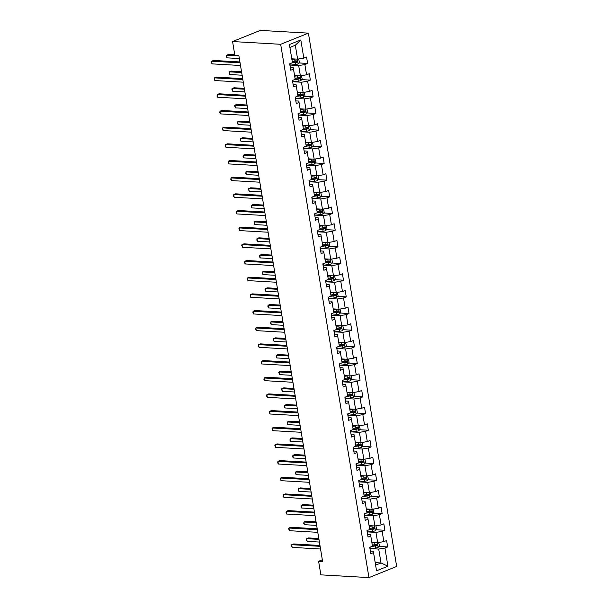 <?xml version="1.0" encoding="UTF-8"?>
<svg xmlns="http://www.w3.org/2000/svg" width="608" height="608" viewBox="0 0 608 608"><rect width="100%" height="100%" fill="white"/><g stroke="black" fill="none" stroke-linecap="round" stroke-linejoin="round"><path stroke-width="0.91" d="M280.668 44.293L232.575 41.549L260.292 30.4L308.393 33.144L396.674 566.451L368.957 577.6L280.668 44.293L308.393 33.144M291.802 58.816L297.616 59.143L295.313 45.25L289.917 47.424L292.425 62.708L289.697 63.802L290.753 70.216L293.489 69.114L295.192 79.374L292.456 80.476L293.52 86.891L296.248 85.789L297.95 96.049L295.214 97.151L296.278 103.565L299.007 102.463L300.709 112.723L297.973 113.825L299.037 120.232L301.773 119.138L303.468 129.398L300.732 130.492L301.796 136.906L304.532 135.804L306.227 146.064L303.498 147.166L304.555 153.581L307.291 152.479L308.986 162.739L306.257 163.841L307.314 170.255L310.05 169.153L311.752 179.413L309.016 180.515L310.08 186.922L312.808 185.828L314.511 196.088L311.775 197.182L312.839 203.596L315.575 202.494L317.27 212.754L314.534 213.856L315.598 220.271L318.334 219.169L320.028 229.429L317.292 230.531L318.356 236.945L321.092 235.843L322.787 246.103L320.059 247.205L321.115 253.612L323.851 252.518L325.554 262.778L322.818 263.872L323.874 270.286L326.61 269.184L328.312 279.444L325.576 280.546L326.64 286.961L329.369 285.859L331.071 296.119L328.335 297.221L329.399 303.635L332.135 302.533L333.83 312.793L331.094 313.895L332.158 320.302L334.894 319.208L336.589 329.468L333.853 330.562L334.917 336.976L337.653 335.874L339.348 346.134L336.619 347.236L337.676 353.651L340.412 352.549L342.114 362.809L339.378 363.911L340.434 370.325L343.17 369.223L344.873 379.483L342.137 380.585L343.201 386.992L345.929 385.898L347.632 396.158L344.896 397.252L345.96 403.666L348.696 402.564L350.39 412.824L347.654 413.926L348.718 420.341L351.454 419.239L353.149 429.499L350.413 430.601L351.477 437.015L354.213 435.913L355.908 446.173L353.18 447.275L354.236 453.682L356.972 452.588L358.674 462.848L355.938 463.942L356.995 470.356L359.731 469.254L361.433 479.514L358.697 480.616L359.761 487.031L362.49 485.929L364.192 496.189L361.456 497.291L362.52 503.705L365.256 502.603L366.951 512.863L364.215 513.965L365.279 520.372L368.015 519.278L369.71 529.538L366.981 530.632L368.038 537.046L370.774 535.944L372.468 546.204L369.74 547.306L370.796 553.721L373.532 552.619L376.542 570.79L387.927 566.208L381.018 562.955L378.716 549.062L370.675 548.606M292.425 62.708L289.423 44.536L300.808 39.953L303.818 58.125L306.554 57.023L307.61 63.437L298.87 62.936M387.927 566.208L384.917 548.036L387.653 546.942L386.597 540.527L383.861 541.629L382.158 531.369L384.894 530.267L383.83 523.853L381.102 524.955L379.4 514.695L382.136 513.593L381.072 507.178L378.336 508.28L376.641 498.02L379.377 496.918L378.313 490.512L375.577 491.606L373.882 481.346L376.618 480.252L375.554 473.837L372.818 474.939L371.123 464.679L373.852 463.577L372.795 457.163L370.059 458.265L368.357 448.005L371.093 446.903L370.036 440.488L367.3 441.59L365.598 431.33L368.334 430.228L367.27 423.822L364.542 424.916L362.839 414.656L365.575 413.562L364.511 407.147L361.775 408.249L360.08 397.989L362.816 396.887L361.752 390.473L359.016 391.575L357.322 381.315L360.058 380.213L358.994 373.798L356.258 374.9L354.563 364.64L357.291 363.538L356.235 357.132L353.499 358.226L351.796 347.966L354.532 346.872L353.468 340.457L350.74 341.559L349.038 331.299L351.774 330.197L350.71 323.783L347.981 324.885L346.279 314.625L349.015 313.523L347.951 307.108L345.215 308.21L343.52 297.95L346.256 296.848L345.192 290.442L342.456 291.536L340.761 281.276L343.49 280.182L342.433 273.767L339.697 274.869L338.002 264.609L340.731 263.507L339.674 257.093L336.938 258.195L335.236 247.935L337.972 246.833L336.908 240.418L334.18 241.52L332.477 231.26L335.213 230.158L334.149 223.752L331.413 224.846L329.718 214.586L332.454 213.492L331.39 207.077L328.654 208.179L326.96 197.919L329.696 196.817L328.632 190.403L325.896 191.505L324.201 181.245L326.929 180.143L325.873 173.728L323.137 174.83L321.434 164.57L324.17 163.468L323.114 157.062L320.378 158.156L318.676 147.896L321.412 146.802L320.348 140.387L317.619 141.489L315.917 131.229L318.653 130.127L317.589 123.713L314.853 124.815L313.158 114.555L315.894 113.453L314.83 107.038L312.094 108.14L310.399 97.88L313.135 96.778L312.071 90.372L309.335 91.466L307.64 81.206L310.369 80.112L309.312 73.697L306.576 74.799L304.874 64.539L307.61 63.437M322.339 559.786L318.615 561.283L322.62 561.511L238.83 55.351L234.817 55.123L232.575 41.549M295.192 79.374L293.284 67.731L290.312 67.556M290.632 65.102L298.672 65.558L300.375 75.818L294.568 75.491M293.284 67.731L293.489 69.114M304.874 64.539L298.672 65.558M306.576 74.799L300.375 75.818M297.95 96.049L296.043 84.398L293.079 84.231M293.39 81.776L301.431 82.232L303.134 92.492L297.327 92.158M296.043 84.398L296.248 85.789M307.64 81.206L301.431 82.232M309.335 91.466L303.134 92.492M300.709 112.723L298.802 101.072L295.838 100.905M296.149 98.443L304.198 98.906L305.892 109.166L300.086 108.832M298.802 101.072L299.007 102.463M310.399 97.88L304.198 98.906M312.094 108.14L305.892 109.166M303.468 129.398L301.56 117.747L298.596 117.58M298.908 115.117L306.956 115.573L308.651 125.833L302.845 125.506M301.56 117.747L301.773 119.138M313.158 114.555L306.956 115.573M314.853 124.815L308.651 125.833M306.227 146.064L304.319 134.421L301.355 134.246M301.674 131.792L309.715 132.248L311.41 142.508L305.604 142.181M304.319 134.421L304.532 135.804M315.917 131.229L309.715 132.248M317.619 141.489L311.41 142.508M308.986 162.739L307.078 151.088L304.114 150.921M304.433 148.466L312.474 148.922L314.176 159.182L308.362 158.848M307.078 151.088L307.291 152.479M318.676 147.896L312.474 148.922M320.378 158.156L314.176 159.182M311.752 179.413L309.844 167.762L306.873 167.595M307.192 165.133L315.233 165.596L316.935 175.856L311.129 175.522M309.844 167.762L310.05 169.153M321.434 164.57L315.233 165.596M323.137 174.83L316.935 175.856M314.511 196.088L312.603 184.437L309.639 184.27M309.951 181.807L317.992 182.263L319.694 192.523L313.888 192.196M312.603 184.437L312.808 185.828M324.201 181.245L317.992 182.263M325.896 191.505L319.694 192.523M317.27 212.754L315.362 201.111L312.398 200.936M312.71 198.482L320.758 198.938L322.453 209.198L316.646 208.871M315.362 201.111L315.575 202.494M326.96 197.919L320.758 198.938M328.654 208.179L322.453 209.198M320.028 229.429L318.121 217.778L315.157 217.611M315.476 215.156L323.517 215.612L325.212 225.872L319.405 225.538M318.121 217.778L318.334 219.169M329.718 214.586L323.517 215.612M331.413 224.846L325.212 225.872M322.787 246.103L320.88 234.452L317.916 234.285M318.235 231.823L326.276 232.286L327.97 242.546L322.164 242.212M320.88 234.452L321.092 235.843M332.477 231.26L326.276 232.286M334.18 241.52L327.97 242.546M325.554 262.778L323.638 251.127L320.674 250.96M320.994 248.497L329.034 248.953L330.737 259.213L324.923 258.886M323.638 251.127L323.851 252.518M335.236 247.935L329.034 248.953M336.938 258.195L330.737 259.213M328.312 279.444L326.405 267.801L323.441 267.626M323.752 265.172L331.793 265.628L333.496 275.888L327.689 275.561M326.405 267.801L326.61 269.184M338.002 264.609L331.793 265.628M339.697 274.869L333.496 275.888M331.071 296.119L329.164 284.468L326.2 284.301M326.511 281.846L334.552 282.302L336.254 292.562L330.448 292.228M329.164 284.468L329.369 285.859M340.761 281.276L334.552 282.302M342.456 291.536L336.254 292.562M333.83 312.793L331.922 301.142L328.958 300.975M329.27 298.513L337.318 298.976L339.013 309.236L333.207 308.902M331.922 301.142L332.135 302.533M343.52 297.95L337.318 298.976M345.215 308.21L339.013 309.236M336.589 329.468L334.681 317.817L331.717 317.65M332.036 315.187L340.077 315.643L341.772 325.903L335.966 325.576M334.681 317.817L334.894 319.208M346.279 314.625L340.077 315.643M347.981 324.885L341.772 325.903M339.348 346.134L337.44 334.491L334.476 334.316M334.795 331.862L342.836 332.318L344.531 342.578L338.724 342.251M337.44 334.491L337.653 335.874M349.038 331.299L342.836 332.318M350.74 341.559L344.531 342.578M342.114 362.809L340.199 351.158L337.235 350.991M337.554 348.536L345.595 348.992L347.297 359.252L341.483 358.918M340.199 351.158L340.412 352.549M351.796 347.966L345.595 348.992M353.499 358.226L347.297 359.252M344.873 379.483L342.965 367.832L340.001 367.665M340.313 365.203L348.354 365.666L350.056 375.926L344.25 375.592M342.965 367.832L343.17 369.223M354.563 364.64L348.354 365.666M356.258 374.9L350.056 375.926M347.632 396.158L345.724 384.507L342.76 384.34M343.072 381.877L351.12 382.333L352.815 392.593L347.008 392.266M345.724 384.507L345.929 385.898M357.322 381.315L351.12 382.333M359.016 391.575L352.815 392.593M350.39 412.824L348.483 401.181L345.519 401.006M345.83 398.552L353.879 399.008L355.574 409.268L349.767 408.941M348.483 401.181L348.696 402.564M360.08 397.989L353.879 399.008M361.775 408.249L355.574 409.268M353.149 429.499L351.242 417.848L348.278 417.681M348.597 415.226L356.638 415.682L358.332 425.942L352.526 425.608M351.242 417.848L351.454 419.239M362.839 414.656L356.638 415.682M364.542 424.916L358.332 425.942M355.908 446.173L354 434.522L351.036 434.355M351.356 431.893L359.396 432.356L361.099 442.616L355.285 442.282M354 434.522L354.213 435.913M365.598 431.33L359.396 432.356M367.3 441.59L361.099 442.616M358.674 462.848L356.759 451.197L353.795 451.03M354.114 448.567L362.155 449.023L363.858 459.283L358.051 458.956M356.759 451.197L356.972 452.588M368.357 448.005L362.155 449.023M370.059 458.265L363.858 459.283M361.433 479.514L359.526 467.871L356.562 467.696M356.873 465.242L364.914 465.698L366.616 475.958L360.81 475.631M359.526 467.871L359.731 469.254M371.123 464.679L364.914 465.698M372.818 474.939L366.616 475.958M364.192 496.189L362.284 484.538L359.32 484.371M359.632 481.916L367.68 482.372L369.375 492.632L363.569 492.298M362.284 484.538L362.49 485.929M373.882 481.346L367.68 482.372M375.577 491.606L369.375 492.632M366.951 512.863L365.043 501.212L362.079 501.045M362.391 498.583L370.439 499.046L372.134 509.306L366.328 508.972M365.043 501.212L365.256 502.603M376.641 498.02L370.439 499.046M378.336 508.28L372.134 509.306M369.71 529.538L367.802 517.887L364.838 517.72M365.157 515.257L373.198 515.713L374.893 525.973L369.086 525.646M367.802 517.887L368.015 519.278M379.4 514.695L373.198 515.713M381.102 524.955L374.893 525.973M372.468 546.204L370.561 534.561L367.597 534.386M367.916 531.932L375.957 532.388L377.659 542.648L371.845 542.321M370.561 534.561L370.774 535.944M382.158 531.369L375.957 532.388M383.861 541.629L377.659 542.648M376.542 570.79L373.327 551.228L370.356 551.061M375.212 562.62L381.018 562.955L375.622 565.128M373.327 551.228L373.532 552.619M384.917 548.036L378.716 549.062M318.615 561.283L320.864 574.856L368.957 577.6M300.808 39.953L295.313 45.25M289.917 47.424L289.423 44.536M303.818 58.125L297.616 59.143M387.653 546.942L378.913 546.44M384.894 530.267L376.154 529.766M382.136 513.593L373.396 513.099M379.377 496.918L370.637 496.424M376.618 480.252L367.87 479.75M373.852 463.577L365.112 463.076M371.093 446.903L362.353 446.409M368.334 430.228L359.594 429.734M365.575 413.562L356.835 413.06M362.816 396.887L354.069 396.386M360.058 380.213L351.31 379.719M357.291 363.538L348.551 363.044M354.532 346.872L345.792 346.37M351.774 330.197L343.034 329.696M349.015 313.523L340.275 313.029M346.256 296.848L337.508 296.354M343.49 280.182L334.75 279.68M340.731 263.507L331.991 263.006M337.972 246.833L329.232 246.339M335.213 230.158L326.473 229.664M332.454 213.492L323.714 212.99M329.696 196.817L320.948 196.316M326.929 180.143L318.189 179.649M324.17 163.468L315.43 162.974M321.412 146.802L312.672 146.3M318.653 130.127L309.913 129.626M315.894 113.453L307.154 112.959M313.135 96.778L304.388 96.284M310.369 80.112L301.629 79.61M319.968 545.46L293.588 543.955L291.711 544.707L320.112 546.326M292.152 547.382L291.544 546.296L291.711 544.707L292.152 547.382L320.553 549.001M375.638 542.534A2.949 0.661 170.6 0 1 374.665 542.686L371.959 543.005M373.958 542.435L371.906 542.678M378.662 542.48L379.453 545.764L378.13 547.436A2.949 0.661 170.6 0 1 375.546 548.028L370.264 548.652A8.504 1.9 170.6 0 1 369.968 548.682M318.812 538.513L308.568 537.928L306.698 538.68L307.139 541.356L319.405 542.055M372.073 546.372L375.212 545.999A2.949 0.661 -9.4 0 0 377.135 545.619L376.922 544.342A2.949 0.661 170.6 0 1 374.999 544.715L372.294 545.034M375.767 544.274C376.686 544.487 376.755 544.912 375.98 545.558L372.438 545.992M318.957 539.38L306.698 538.68L306.523 540.269L307.139 541.356M317.209 528.785L290.829 527.28L288.952 528.033L317.353 529.659M289.393 530.708L288.602 528.55L288.952 528.033L289.393 530.708L317.794 532.327M314.442 512.118L288.063 510.614L286.193 511.366L314.587 512.985M286.634 514.034L286.018 512.947L286.193 511.366L286.634 514.034L315.035 515.652M372.879 525.859A2.949 0.661 170.6 0 1 371.906 526.011L369.2 526.33M371.192 525.768L369.147 526.004M375.904 525.814L376.694 529.089L375.372 530.761A2.949 0.661 170.6 0 1 372.788 531.354L367.506 531.977A8.504 1.9 170.6 0 1 367.209 532.015M316.054 521.839L305.809 521.254L303.939 522.006L304.38 524.681L316.639 525.38M369.307 529.697L372.453 529.325A2.949 0.661 -9.4 0 0 374.376 528.952L374.163 527.668A2.949 0.661 170.6 0 1 372.24 528.048L369.535 528.36M373.008 527.6C373.92 527.812 373.996 528.246 373.221 528.884L369.679 529.325M316.198 522.705L303.939 522.006L303.764 523.594L304.38 524.681M370.12 509.192A2.949 0.661 170.6 0 1 369.14 509.344L366.442 509.656M368.433 509.094L366.388 509.337M373.145 509.139L373.928 512.415L372.613 514.087A2.949 0.661 170.6 0 1 370.029 514.687L364.747 515.303A8.504 1.9 170.6 0 1 364.443 515.341M313.295 505.164L303.05 504.587L301.173 505.339L301.621 508.007L313.88 508.706M366.548 513.023L369.694 512.658A2.949 0.661 -9.4 0 0 371.61 512.278L371.397 510.994A2.949 0.661 170.6 0 1 369.482 511.374L366.776 511.693M370.249 510.925C371.161 511.146 371.237 511.571 370.462 512.21L366.92 512.65M313.439 506.038L301.173 505.339L301.006 506.92L301.621 508.007M311.684 495.444L285.304 493.939L283.434 494.692L311.828 496.31M283.875 497.359L283.26 496.272L283.434 494.692L283.875 497.359L312.269 498.986M308.925 478.77L282.545 477.265L280.676 478.017L309.069 479.636M281.116 480.692L280.501 479.606L280.676 478.017L281.116 480.692L309.51 482.311M306.166 462.095L279.786 460.59L277.909 461.343L306.31 462.969M278.358 464.018L277.742 462.931L277.909 461.343L278.358 464.018L306.751 465.637M367.354 492.518A2.949 0.661 170.6 0 1 366.381 492.67L363.683 492.989M365.674 492.419L363.63 492.662M370.386 492.465L371.169 495.74L369.846 497.412A2.949 0.661 170.6 0 1 367.27 498.013L361.988 498.636A8.504 1.9 170.6 0 1 361.684 498.666M310.536 488.498L300.291 487.912L298.414 488.665L298.855 491.332L311.121 492.039M363.789 496.348L366.928 495.984A2.949 0.661 -9.4 0 0 368.851 495.604L368.638 494.319A2.949 0.661 170.6 0 1 366.723 494.699L364.017 495.018M367.483 494.258C368.402 494.471 368.471 494.897 367.696 495.535L364.162 495.976M310.68 489.364L298.414 488.665L298.064 489.182L298.855 491.332M364.595 475.844A2.949 0.661 170.6 0 1 363.622 475.996L360.924 476.315M362.915 475.745L360.871 475.988M367.62 475.79L368.41 479.074L367.088 480.746A2.949 0.661 170.6 0 1 364.511 481.338L359.222 481.962A8.504 1.9 170.6 0 1 358.925 481.992M307.777 471.823L297.525 471.238L295.655 471.99L296.096 474.666L308.362 475.365M361.03 479.682L364.169 479.309A2.949 0.661 -9.4 0 0 366.092 478.929L365.879 477.652A2.949 0.661 170.6 0 1 363.956 478.025L361.251 478.344M364.724 477.584C365.644 477.797 365.712 478.222 364.937 478.868L361.403 479.302M307.922 472.69L295.655 471.99L295.306 472.507L296.096 474.666M361.836 459.169A2.949 0.661 170.6 0 1 360.863 459.321L358.158 459.64M360.156 459.078L358.104 459.314M364.861 459.124L365.651 462.399L364.329 464.071A2.949 0.661 170.6 0 1 361.745 464.664L356.463 465.287A8.504 1.9 170.6 0 1 356.166 465.325M305.018 455.149L294.766 454.564L292.896 455.316L293.337 457.991L305.604 458.69M358.272 463.007L361.41 462.635A2.949 0.661 -9.4 0 0 363.333 462.262L363.12 460.978A2.949 0.661 170.6 0 1 361.198 461.358L358.492 461.67M361.965 460.91C362.885 461.122 362.953 461.556 362.178 462.194L358.636 462.635M305.163 456.015L292.896 455.316L292.722 456.904L293.337 457.991M359.077 442.502A2.949 0.661 170.6 0 1 358.104 442.654L355.399 442.966M357.398 442.404L355.346 442.647M362.102 442.449L362.892 445.725L361.57 447.397A2.949 0.661 170.6 0 1 358.986 447.997L353.704 448.613A8.504 1.9 170.6 0 1 353.408 448.651M302.252 438.474L292.007 437.897L290.138 438.649L290.578 441.317L302.845 442.016M355.513 446.333L358.652 445.968A2.949 0.661 -9.4 0 0 360.574 445.588L360.362 444.304A2.949 0.661 170.6 0 1 358.439 444.684L355.733 445.003M359.206 444.235C360.126 444.456 360.194 444.881 359.419 445.52L355.878 445.96M302.396 439.348L290.138 438.649L289.963 440.23L290.578 441.317M356.318 425.828A2.949 0.661 170.6 0 1 355.346 425.98L352.64 426.299M354.631 425.729L352.587 425.972M359.343 425.775L360.134 429.05L358.811 430.722A2.949 0.661 170.6 0 1 356.227 431.323L350.945 431.946A8.504 1.9 170.6 0 1 350.641 431.976M299.493 421.808L289.248 421.222L287.379 421.975L287.82 424.642L300.078 425.349M352.746 429.658L355.893 429.294A2.949 0.661 -9.4 0 0 357.808 428.914L357.603 427.629A2.949 0.661 170.6 0 1 355.68 428.009L352.974 428.328M356.448 427.568C357.36 427.781 357.436 428.207 356.66 428.845L353.119 429.286M299.638 422.674L287.379 421.975L287.204 423.556L287.82 424.642M353.56 409.154A2.949 0.661 170.6 0 1 352.579 409.306L349.881 409.625M351.872 409.055L349.828 409.298M356.584 409.1L357.367 412.384L356.045 414.056A2.949 0.661 170.6 0 1 353.468 414.648L348.186 415.272A8.504 1.9 170.6 0 1 347.882 415.302M296.734 405.133L286.49 404.548L284.612 405.3L285.061 407.976L297.32 408.675M349.988 412.992L353.134 412.619A2.949 0.661 -9.4 0 0 355.049 412.239L354.836 410.962A2.949 0.661 170.6 0 1 352.921 411.335L350.216 411.654M353.689 410.894C354.601 411.107 354.677 411.532 353.902 412.178L350.36 412.612M296.879 406L284.612 405.3L284.445 406.889L285.061 407.976M350.793 392.479A2.949 0.661 170.6 0 1 349.82 392.631L347.122 392.95M349.114 392.388L347.069 392.624M353.826 392.434L354.608 395.709L353.286 397.381A2.949 0.661 170.6 0 1 350.71 397.974L345.42 398.597A8.504 1.9 170.6 0 1 345.124 398.635M293.976 388.459L283.731 387.874L281.854 388.626L282.294 391.301L294.561 392M347.229 396.317L350.368 395.945A2.949 0.661 -9.4 0 0 352.29 395.572L352.078 394.288A2.949 0.661 170.6 0 1 350.162 394.668L347.457 394.98M350.922 394.22C351.842 394.432 351.91 394.866 351.135 395.504L347.601 395.945M294.12 389.325L281.854 388.626L281.504 389.143L282.294 391.301M348.034 375.812A2.949 0.661 170.6 0 1 347.062 375.964L344.364 376.276M346.355 375.714L344.31 375.957M351.059 375.759L351.85 379.035L350.527 380.707A2.949 0.661 170.6 0 1 347.951 381.307L342.661 381.923A8.504 1.9 170.6 0 1 342.365 381.961M291.217 371.784L280.964 371.207L279.095 371.959L279.536 374.627L291.802 375.326M344.47 379.643L347.609 379.278A2.949 0.661 -9.4 0 0 349.532 378.898L349.319 377.614A2.949 0.661 170.6 0 1 347.396 377.994L344.69 378.313M348.164 377.545C349.083 377.766 349.152 378.191 348.376 378.83L344.835 379.27M291.361 372.658L279.095 371.959L278.745 372.476L279.536 374.627M345.276 359.138A2.949 0.661 170.6 0 1 344.303 359.29L341.597 359.609M343.596 359.039L341.544 359.282M348.3 359.085L349.091 362.36L347.768 364.032A2.949 0.661 170.6 0 1 345.184 364.633L339.902 365.256A8.504 1.9 170.6 0 1 339.606 365.286M288.458 355.118L278.206 354.532L276.336 355.285L276.777 357.952L289.043 358.659M341.711 362.968L344.85 362.604A2.949 0.661 -9.4 0 0 346.773 362.224L346.56 360.939A2.949 0.661 170.6 0 1 344.637 361.319L341.932 361.638M345.405 360.878C346.324 361.091 346.393 361.517 345.618 362.155L342.076 362.596M288.595 355.984L276.336 355.285L276.161 356.866L276.777 357.952M342.517 342.464A2.949 0.661 170.6 0 1 341.544 342.616L338.838 342.935M340.83 342.365L338.785 342.608M345.542 342.41L346.332 345.694L345.01 347.366A2.949 0.661 170.6 0 1 342.426 347.958L337.144 348.582A8.504 1.9 170.6 0 1 336.847 348.612M285.692 338.443L275.447 337.858L273.577 338.61L274.018 341.286L286.284 341.985M338.952 346.302L342.091 345.929A2.949 0.661 -9.4 0 0 344.014 345.549L343.801 344.272A2.949 0.661 170.6 0 1 341.878 344.645L339.173 344.964M342.646 344.204C343.566 344.417 343.634 344.842 342.859 345.488L339.317 345.922M285.836 339.31L273.577 338.61L273.402 340.199L274.018 341.286M339.758 325.789A2.949 0.661 170.6 0 1 338.785 325.941L336.08 326.26M338.071 325.698L336.026 325.934M342.783 325.744L343.573 329.019L342.251 330.691A2.949 0.661 170.6 0 1 339.667 331.284L334.385 331.907A8.504 1.9 170.6 0 1 334.081 331.945M282.933 321.769L272.688 321.184L270.811 321.936L271.259 324.611L283.518 325.31M336.186 329.627L339.332 329.255A2.949 0.661 -9.4 0 0 341.248 328.882L341.042 327.598A2.949 0.661 170.6 0 1 339.12 327.978L336.414 328.29M339.887 327.53C340.799 327.742 340.875 328.176 340.1 328.814L336.558 329.255M283.077 322.635L270.811 321.936L270.644 323.524L271.259 324.611M336.999 309.122A2.949 0.661 170.6 0 1 336.019 309.274L333.321 309.586M335.312 309.024L333.268 309.267M340.024 309.069L340.807 312.345L339.484 314.017A2.949 0.661 170.6 0 1 336.908 314.617L331.626 315.233A8.504 1.9 170.6 0 1 331.322 315.271M280.174 305.094L269.929 304.517L268.052 305.269L268.493 307.937L280.759 308.636M333.427 312.953L336.574 312.588A2.949 0.661 -9.4 0 0 338.489 312.208L338.276 310.924A2.949 0.661 170.6 0 1 336.361 311.304L333.655 311.623M337.128 310.855C338.04 311.076 338.116 311.501 337.341 312.14L333.8 312.58M280.318 305.968L268.052 305.269L267.885 306.85L268.493 307.937M334.233 292.448A2.949 0.661 170.6 0 1 333.26 292.6L330.562 292.919M332.553 292.349L330.509 292.592M337.265 292.395L338.048 295.67L336.726 297.342A2.949 0.661 170.6 0 1 334.149 297.943L328.86 298.566A8.504 1.9 170.6 0 1 328.563 298.596M277.415 288.428L267.17 287.842L265.293 288.595L265.734 291.262L278 291.969M330.668 296.278L333.807 295.914A2.949 0.661 -9.4 0 0 335.73 295.534L335.517 294.249A2.949 0.661 170.6 0 1 333.594 294.629L330.896 294.948M334.362 294.188C335.282 294.401 335.35 294.827 334.575 295.465L331.041 295.906M277.56 289.294L265.293 288.595L264.944 289.112L265.734 291.262M331.474 275.774A2.949 0.661 170.6 0 1 330.501 275.926L327.803 276.245M329.794 275.675L327.742 275.918M334.499 275.72L335.289 279.004L333.967 280.676A2.949 0.661 170.6 0 1 331.383 281.268L326.101 281.892A8.504 1.9 170.6 0 1 325.804 281.922M274.656 271.753L264.404 271.168L262.534 271.92L262.975 274.596L275.242 275.295M327.91 279.612L331.048 279.239A2.949 0.661 -9.4 0 0 332.971 278.859L332.758 277.582A2.949 0.661 170.6 0 1 330.836 277.955L328.13 278.274M331.603 277.514C332.523 277.727 332.591 278.152 331.816 278.798L328.274 279.232M274.801 272.62L262.534 271.92L262.36 273.509L262.975 274.596M328.715 259.099A2.949 0.661 170.6 0 1 327.742 259.251L325.037 259.57M327.036 259.008L324.984 259.244M331.74 259.054L332.53 262.329L331.208 264.001A2.949 0.661 170.6 0 1 328.624 264.594L323.342 265.217A8.504 1.9 170.6 0 1 323.046 265.255M271.898 255.079L261.645 254.494L259.776 255.246L260.216 257.921L272.483 258.62M325.151 262.937L328.29 262.565A2.949 0.661 -9.4 0 0 330.212 262.192L330 260.908A2.949 0.661 170.6 0 1 328.077 261.288L325.371 261.6M328.844 260.84C329.764 261.052 329.832 261.486 329.057 262.124L325.516 262.565M272.034 255.945L259.776 255.246L259.601 256.834L260.216 257.921M325.956 242.432A2.949 0.661 170.6 0 1 324.984 242.584L322.278 242.896M324.269 242.334L322.225 242.577M328.981 242.379L329.772 245.655L328.449 247.327A2.949 0.661 170.6 0 1 325.865 247.927L320.583 248.543A8.504 1.9 170.6 0 1 320.287 248.581M269.131 238.404L258.886 237.827L257.017 238.579L257.458 241.247L269.716 241.946M322.392 246.263L325.531 245.898A2.949 0.661 -9.4 0 0 327.454 245.518L327.241 244.234A2.949 0.661 170.6 0 1 325.318 244.614L322.612 244.933M326.086 244.165C327.005 244.386 327.074 244.811 326.298 245.45L322.757 245.89M269.276 239.278L257.017 238.579L256.842 240.16L257.458 241.247M323.198 225.758A2.949 0.661 170.6 0 1 322.225 225.91L319.519 226.229M321.51 225.659L319.466 225.902M326.222 225.705L327.005 228.98L325.69 230.652A2.949 0.661 170.6 0 1 323.106 231.253L317.824 231.876A8.504 1.9 170.6 0 1 317.52 231.906M266.372 221.738L256.128 221.152L254.25 221.905L254.699 224.572L266.958 225.279M319.626 229.588L322.772 229.224A2.949 0.661 -9.4 0 0 324.687 228.844L324.474 227.559A2.949 0.661 170.6 0 1 322.559 227.939L319.854 228.258M323.327 227.498C324.239 227.711 324.315 228.137 323.54 228.775L319.998 229.216M266.517 222.604L254.25 221.905L254.083 223.486L254.699 224.572M320.431 209.084A2.949 0.661 170.6 0 1 319.458 209.236L316.76 209.555M318.752 208.985L316.707 209.228M323.464 209.03L324.246 212.314L322.924 213.986A2.949 0.661 170.6 0 1 320.348 214.578L315.066 215.202A8.504 1.9 170.6 0 1 314.762 215.232M263.614 205.063L253.369 204.478L251.492 205.23L251.932 207.906L264.199 208.605M316.867 212.922L320.013 212.549A2.949 0.661 -9.4 0 0 321.928 212.169L321.716 210.892A2.949 0.661 170.6 0 1 319.8 211.265L317.095 211.584M320.568 210.824C321.48 211.037 321.556 211.462 320.773 212.108L317.239 212.542M263.758 205.93L251.492 205.23L251.324 206.819L251.932 207.906M317.672 192.409A2.949 0.661 170.6 0 1 316.7 192.561L314.002 192.88M315.993 192.318L313.948 192.554M320.705 192.364L321.488 195.639L320.165 197.311A2.949 0.661 170.6 0 1 317.589 197.904L312.299 198.527A8.504 1.9 170.6 0 1 312.003 198.565M260.855 188.389L250.61 187.804L248.733 188.556L249.174 191.231L261.44 191.93M314.108 196.247L317.247 195.875A2.949 0.661 -9.4 0 0 319.17 195.502L318.957 194.218A2.949 0.661 170.6 0 1 317.034 194.598L314.336 194.91M317.802 194.15C318.721 194.362 318.79 194.796 318.014 195.434L314.48 195.875M260.999 189.255L248.733 188.556L248.383 189.073L249.174 191.231M303.407 445.428L277.028 443.924L275.15 444.676L303.552 446.295M275.591 447.344L274.801 445.193L275.15 444.676L275.591 447.344L303.992 448.962M300.648 428.754L274.261 427.249L272.392 428.002L300.785 429.62M272.832 430.669L272.042 428.518L272.392 428.002L272.832 430.669L301.234 432.296M297.882 412.08L271.502 410.575L269.633 411.327L298.026 412.946M270.074 414.002L269.458 412.916L269.633 411.327L270.074 414.002L298.475 415.621M295.123 395.405L268.744 393.9L266.874 394.653L295.268 396.279M267.315 397.328L266.699 396.241L266.874 394.653L267.315 397.328L295.708 398.947M292.364 378.738L265.985 377.234L264.115 377.986L292.509 379.605M264.556 380.654L263.94 379.567L264.115 377.986L264.556 380.654L292.95 382.272M289.606 362.064L263.226 360.559L261.349 361.312L289.75 362.93M261.797 363.979L261.182 362.892L261.349 361.312L261.797 363.979L290.191 365.606M286.847 345.39L260.467 343.885L258.59 344.637L286.991 346.256M259.031 347.312L258.24 345.154L258.59 344.637L259.031 347.312L287.432 348.931M284.088 328.715L257.701 327.21L255.831 327.963L284.225 329.589M256.272 330.638L255.482 328.48L255.831 327.963L256.272 330.638L284.673 332.257M281.322 312.048L254.942 310.544L253.072 311.296L281.466 312.915M253.513 313.964L252.898 312.877L253.072 311.296L253.513 313.964L281.907 315.582M278.563 295.374L252.183 293.869L250.314 294.622L278.707 296.24M250.754 297.289L250.139 296.202L250.314 294.622L250.754 297.289L279.148 298.916M275.804 278.7L249.424 277.195L247.547 277.947L275.948 279.566M247.996 280.622L247.38 279.536L247.547 277.947L247.996 280.622L276.389 282.241M273.045 262.025L246.666 260.52L244.788 261.273L273.19 262.899M245.237 263.948L244.621 262.861L244.788 261.273L245.237 263.948L273.63 265.567M270.286 245.358L243.907 243.854L242.03 244.606L270.431 246.225M242.47 247.274L241.68 245.123L242.03 244.606L242.47 247.274L270.872 248.892M267.528 228.684L241.14 227.179L239.271 227.932L267.664 229.55M239.712 230.599L238.921 228.448L239.271 227.932L239.712 230.599L268.113 232.226M264.761 212.01L238.382 210.505L236.512 211.257L264.906 212.876M236.953 213.932L236.337 212.846L236.512 211.257L236.953 213.932L265.346 215.551M262.002 195.335L235.623 193.83L233.753 194.583L262.147 196.209M234.194 197.258L233.578 196.171L233.753 194.583L234.194 197.258L262.588 198.877M259.244 178.668L232.864 177.164L230.987 177.916L259.388 179.535M231.435 180.584L230.82 179.497L230.987 177.916L231.435 180.584L259.829 182.202M256.485 161.994L230.105 160.489L228.228 161.242L256.629 162.86M228.669 163.909L228.061 162.822L228.228 161.242L228.669 163.909L257.07 165.536M314.914 175.742A2.949 0.661 170.6 0 1 313.941 175.894L311.243 176.206M313.234 175.644L311.182 175.887M317.938 175.689L318.729 178.965L317.406 180.637A2.949 0.661 170.6 0 1 314.822 181.237L309.54 181.853A8.504 1.9 170.6 0 1 309.244 181.891M258.096 171.714L247.844 171.137L245.974 171.889L246.415 174.557L258.681 175.256M311.349 179.573L314.488 179.208A2.949 0.661 -9.4 0 0 316.411 178.828L316.198 177.544A2.949 0.661 170.6 0 1 314.275 177.924L311.57 178.243M315.043 177.475C315.962 177.696 316.031 178.121 315.256 178.76L311.714 179.2M258.24 172.588L245.974 171.889L245.799 173.47L246.415 174.557M312.155 159.068A2.949 0.661 170.6 0 1 311.182 159.22L308.476 159.539M310.475 158.969L308.423 159.212M315.18 159.015L315.97 162.29L314.648 163.962A2.949 0.661 170.6 0 1 312.064 164.563L306.782 165.186A8.504 1.9 170.6 0 1 306.485 165.216M255.33 155.048L245.085 154.462L243.215 155.215L243.656 157.882L255.922 158.589M308.59 162.898L311.729 162.534A2.949 0.661 -9.4 0 0 313.652 162.154L313.439 160.869A2.949 0.661 170.6 0 1 311.516 161.249L308.811 161.568M312.284 160.808C313.204 161.021 313.272 161.447 312.497 162.085L308.955 162.526M255.474 155.914L243.215 155.215L243.04 156.796L243.656 157.882M253.726 145.32L227.346 143.815L225.469 144.567L253.87 146.186M225.91 147.242L225.12 145.084L225.469 144.567L225.91 147.242L254.311 148.861M309.396 142.394A2.949 0.661 170.6 0 1 308.423 142.546L305.718 142.865M307.709 142.295L305.664 142.538M312.421 142.34L313.211 145.624L311.889 147.296A2.949 0.661 170.6 0 1 309.305 147.888L304.023 148.512A8.504 1.9 170.6 0 1 303.726 148.542M252.571 138.373L242.326 137.788L240.456 138.54L240.897 141.216L253.156 141.915M305.832 146.232L308.97 145.859A2.949 0.661 -9.4 0 0 310.893 145.479L310.68 144.202A2.949 0.661 170.6 0 1 308.758 144.575L306.052 144.894M309.525 144.134C310.445 144.347 310.513 144.772 309.738 145.418L306.196 145.852M252.715 139.24L240.456 138.54L240.282 140.129L240.897 141.216M250.96 128.645L224.58 127.14L222.71 127.893L251.104 129.519M223.151 130.568L222.536 129.481L222.71 127.893L223.151 130.568L251.552 132.187M306.637 125.719A2.949 0.661 170.6 0 1 305.664 125.871L302.959 126.19M304.95 125.628L302.906 125.864M309.662 125.674L310.445 128.949L309.13 130.621A2.949 0.661 170.6 0 1 306.546 131.214L301.264 131.837A8.504 1.9 170.6 0 1 300.96 131.875M249.812 121.699L239.567 121.114L237.69 121.866L238.138 124.541L250.397 125.24M303.065 129.557L306.212 129.185A2.949 0.661 -9.4 0 0 308.127 128.812L307.914 127.528A2.949 0.661 170.6 0 1 305.999 127.908L303.293 128.22M306.766 127.46C307.678 127.672 307.754 128.106 306.979 128.744L303.438 129.185M249.956 122.565L237.69 121.866L237.523 123.454L238.138 124.541M248.201 111.978L221.821 110.474L219.952 111.226L248.345 112.845M220.392 113.894L219.777 112.807L219.952 111.226L220.392 113.894L248.786 115.512M303.871 109.052A2.949 0.661 170.6 0 1 302.898 109.204L300.2 109.516M302.191 108.954L300.147 109.197M306.903 108.999L307.686 112.275L306.364 113.947A2.949 0.661 170.6 0 1 303.787 114.547L298.505 115.163A8.504 1.9 170.6 0 1 298.201 115.201M247.053 105.024L236.808 104.447L234.931 105.199L235.372 107.867L247.638 108.566M300.306 112.883L303.453 112.518A2.949 0.661 -9.4 0 0 305.368 112.138L305.155 110.854A2.949 0.661 170.6 0 1 303.24 111.234L300.534 111.553M304.008 110.785C304.92 111.006 304.988 111.431 304.213 112.07L300.679 112.51M247.198 105.898L234.931 105.199L234.582 105.716L235.372 107.867M245.442 95.304L219.062 93.799L217.193 94.552L245.586 96.17M217.634 97.219L217.018 96.132L217.193 94.552L217.634 97.219L246.027 98.846M301.112 92.378A2.949 0.661 170.6 0 1 300.139 92.53L297.441 92.849M299.432 92.279L297.388 92.522M304.144 92.325L304.927 95.6L303.605 97.272A2.949 0.661 170.6 0 1 301.028 97.873L295.739 98.496A8.504 1.9 170.6 0 1 295.442 98.526M244.294 88.358L234.042 87.772L232.172 88.525L232.613 91.192L244.88 91.899M297.548 96.208L300.686 95.844A2.949 0.661 -9.4 0 0 302.609 95.464L302.396 94.179A2.949 0.661 170.6 0 1 300.474 94.559L297.768 94.878M301.241 94.118C302.161 94.331 302.229 94.757 301.454 95.395L297.92 95.836M244.439 89.224L232.172 88.525L231.823 89.042L232.613 91.192M242.683 78.63L216.304 77.125L214.426 77.877L242.828 79.496M214.875 80.552L214.259 79.466L214.426 77.877L214.875 80.552L243.268 82.171M298.353 75.704A2.949 0.661 170.6 0 1 297.38 75.856L294.675 76.175M296.674 75.605L294.622 75.848M301.378 75.65L302.168 78.934L300.846 80.606A2.949 0.661 170.6 0 1 298.262 81.198L292.98 81.822A8.504 1.9 170.6 0 1 292.684 81.852M241.536 71.683L231.283 71.098L229.414 71.85L229.854 74.526L242.121 75.225M294.789 79.542L297.928 79.169A2.949 0.661 -9.4 0 0 299.85 78.789L299.638 77.512A2.949 0.661 170.6 0 1 297.715 77.885L295.009 78.204M298.482 77.444C299.402 77.657 299.47 78.082 298.695 78.728L295.154 79.162M241.68 72.55L229.414 71.85L229.239 73.439L229.854 74.526M239.924 61.955L213.545 60.45L211.668 61.203L240.069 62.829M212.108 63.878L211.5 62.791L211.668 61.203L212.108 63.878L240.51 65.497M295.594 59.029A2.949 0.661 170.6 0 1 294.622 59.181L291.916 59.5M293.915 58.938L291.863 59.174M298.619 58.984L299.41 62.259L298.087 63.931A2.949 0.661 170.6 0 1 295.503 64.524L290.221 65.147A8.504 1.9 170.6 0 1 289.925 65.185M234.764 54.781L228.524 54.424L226.655 55.176L227.096 57.851L239.362 58.55M292.03 62.867L295.169 62.495A2.949 0.661 -9.4 0 0 297.092 62.122L296.879 60.838A2.949 0.661 170.6 0 1 294.956 61.218L292.25 61.53M295.724 60.77C296.643 60.982 296.712 61.416 295.936 62.054L292.395 62.495M238.914 55.875L226.655 55.176L226.48 56.764L227.096 57.851M378.161 547.39L377.378 542.632M370.264 548.652L370.021 547.192M374.999 544.715L374.665 542.686M375.546 548.028L375.212 545.999M375.98 545.558L377.135 545.619M375.402 530.716L374.612 525.958M367.506 531.977L367.262 530.518M372.24 528.048L371.906 526.011M372.788 531.354L372.453 529.325M373.221 528.884L374.376 528.952M372.643 514.049L371.853 509.291M364.747 515.303L364.504 513.844M369.482 511.374L369.14 509.344M370.029 514.687L369.694 512.658M370.462 512.21L371.61 512.278M369.884 497.374L369.094 492.617M361.988 498.636L361.745 497.177M366.723 494.699L366.381 492.67M367.27 498.013L366.928 495.984M367.696 495.535L368.851 495.604M367.126 480.7L366.335 475.942M359.222 481.962L358.986 480.502M363.956 478.025L363.622 475.996M364.511 481.338L364.169 479.309M364.937 478.868L366.092 478.929M364.359 464.026L363.576 459.268M356.463 465.287L356.22 463.828M361.198 461.358L360.863 459.321M361.745 464.664L361.41 462.635M362.178 462.194L363.333 462.262M361.6 447.359L360.818 442.601M353.704 448.613L353.461 447.154M358.439 444.684L358.104 442.654M358.986 447.997L358.652 445.968M359.419 445.52L360.574 445.588M358.842 430.684L358.051 425.927M350.945 431.946L350.702 430.487M355.68 428.009L355.346 425.98M356.227 431.323L355.893 429.294M356.66 428.845L357.808 428.914M356.083 414.01L355.292 409.252M348.186 415.272L347.943 413.812M352.921 411.335L352.579 409.306M353.468 414.648L353.134 412.619M353.902 412.178L355.049 412.239M353.324 397.336L352.534 392.578M345.42 398.597L345.184 397.138M350.162 394.668L349.82 392.631M350.71 397.974L350.368 395.945M351.135 395.504L352.29 395.572M350.565 380.669L349.775 375.911M342.661 381.923L342.426 380.464M347.396 377.994L347.062 375.964M347.951 381.307L347.609 379.278M348.376 378.83L349.532 378.898M347.799 363.994L347.016 359.237M339.902 365.256L339.659 363.797M344.637 361.319L344.303 359.29M345.184 364.633L344.85 362.604M345.618 362.155L346.773 362.224M345.04 347.32L344.257 342.562M337.144 348.582L336.9 347.122M341.878 344.645L341.544 342.616M342.426 347.958L342.091 345.929M342.859 345.488L344.014 345.549M342.281 330.646L341.491 325.888M334.385 331.907L334.142 330.448M339.12 327.978L338.785 325.941M339.667 331.284L339.332 329.255M340.1 328.814L341.248 328.882M339.522 313.979L338.732 309.221M331.626 315.233L331.383 313.774M336.361 311.304L336.019 309.274M336.908 314.617L336.574 312.588M337.341 312.14L338.489 312.208M336.764 297.304L335.973 292.547M328.86 298.566L328.624 297.107M333.594 294.629L333.26 292.6M334.149 297.943L333.807 295.914M334.575 295.465L335.73 295.534M333.997 280.63L333.214 275.872M326.101 281.892L325.858 280.432M330.836 277.955L330.501 275.926M331.383 281.268L331.048 279.239M331.816 278.798L332.971 278.859M331.238 263.956L330.456 259.198M323.342 265.217L323.099 263.758M328.077 261.288L327.742 259.251M328.624 264.594L328.29 262.565M329.057 262.124L330.212 262.192M328.48 247.289L327.697 242.531M320.583 248.543L320.34 247.084M325.318 244.614L324.984 242.584M325.865 247.927L325.531 245.898M326.298 245.45L327.454 245.518M325.721 230.614L324.93 225.857M317.824 231.876L317.581 230.417M322.559 227.939L322.225 225.91M323.106 231.253L322.772 229.224M323.54 228.775L324.687 228.844M322.962 213.94L322.172 209.182M315.066 215.202L314.822 213.742M319.8 211.265L319.458 209.236M320.348 214.578L320.013 212.549M320.773 212.108L321.928 212.169M320.203 197.266L319.413 192.508M312.299 198.527L312.064 197.068M317.034 194.598L316.7 192.561M317.589 197.904L317.247 195.875M318.014 195.434L319.17 195.502M317.437 180.599L316.654 175.841M309.54 181.853L309.297 180.394M314.275 177.924L313.941 175.894M314.822 181.237L314.488 179.208M315.256 178.76L316.411 178.828M314.678 163.924L313.895 159.167M306.782 165.186L306.538 163.727M311.516 161.249L311.182 159.22M312.064 164.563L311.729 162.534M312.497 162.085L313.652 162.154M311.919 147.25L311.129 142.492M304.023 148.512L303.78 147.052M308.758 144.575L308.423 142.546M309.305 147.888L308.97 145.859M309.738 145.418L310.893 145.479M309.16 130.576L308.37 125.818M301.264 131.837L301.021 130.378M305.999 127.908L305.664 125.871M306.546 131.214L306.212 129.185M306.979 128.744L308.127 128.812M306.402 113.909L305.611 109.151M298.505 115.163L298.262 113.704M303.24 111.234L302.898 109.204M303.787 114.547L303.453 112.518M304.213 112.07L305.368 112.138M303.643 97.234L302.852 92.477M295.739 98.496L295.503 97.037M300.474 94.559L300.139 92.53M301.028 97.873L300.686 95.844M301.454 95.395L302.609 95.464M300.876 80.56L300.094 75.802M292.98 81.822L292.737 80.362M297.715 77.885L297.38 75.856M298.262 81.198L297.928 79.169M298.695 78.728L299.85 78.789M298.118 63.886L297.335 59.128M290.221 65.147L289.978 63.688M294.956 61.218L294.622 59.181M295.503 64.524L295.169 62.495M295.936 62.054L297.092 62.122"/></g></svg>
